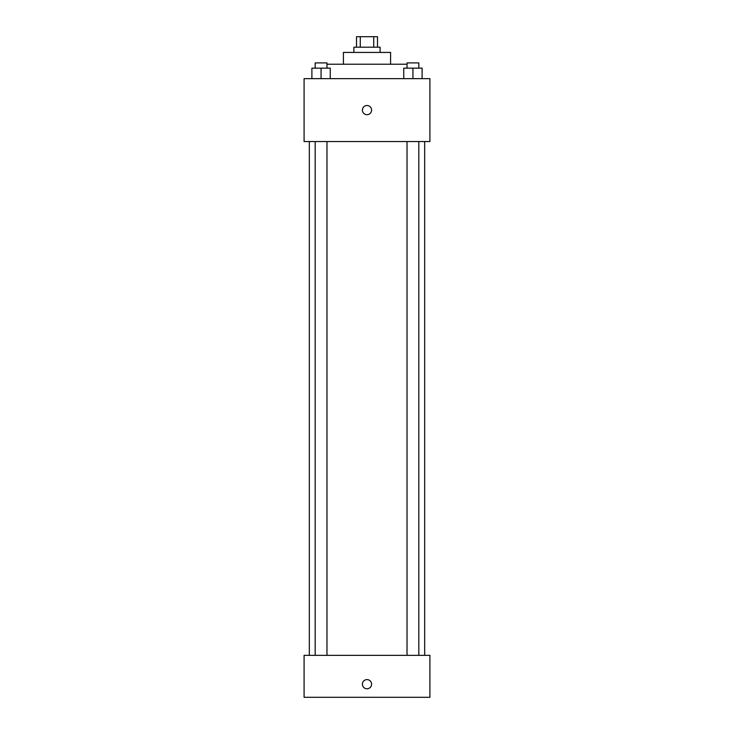 <?xml version="1.0" encoding="UTF-8"?>
<svg xmlns="http://www.w3.org/2000/svg" width="734" height="734" viewBox="0 0 734 734"><rect width="100%" height="100%" fill="white"/><g stroke="black" fill="none" stroke-linecap="round" stroke-linejoin="round"><path stroke-width="1.1" d="M360.275 47.187L360.275 36.7L356.513 36.7L356.513 47.187M360.275 36.7L377.487 36.7L377.487 47.187M373.725 47.187L373.725 36.7M353.889 52.426L353.889 47.187L380.111 47.187L380.111 52.426M343.411 64.225L343.411 52.426L390.589 52.426L390.589 64.225M326.969 64.225L407.031 64.225M304.087 78.639L429.913 78.639L429.913 141.561L304.087 141.561L304.087 78.639M367 114.688A4.588 4.588 0 0 1 363.027 107.806A4.588 4.588 0 0 1 370.973 107.806A4.588 4.588 0 0 1 367 114.688M304.087 655.361L429.913 655.361L429.913 697.3L304.087 697.3L304.087 655.361M367 688.776A4.588 4.588 0 0 1 363.027 681.895A4.588 4.588 0 0 1 370.973 681.895A4.588 4.588 0 0 1 367 688.776M403.755 78.639L403.755 68.161L422.105 68.161L422.105 78.639L422.105 68.161M412.93 78.639L412.93 68.161M418.82 68.161L418.82 62.913L407.031 62.913L407.031 68.161M311.895 78.639L311.895 68.161L330.245 68.161L330.245 78.639L330.245 68.161M321.07 78.639L321.07 68.161M326.969 68.161L326.969 62.913L315.18 62.913L315.18 68.161M424.674 655.361L424.674 141.561M309.326 655.361L309.326 141.561M407.031 141.561L407.031 655.361M418.82 141.561L418.82 655.361M326.969 655.361L326.969 141.561M315.18 655.361L315.18 141.561"/></g></svg>
